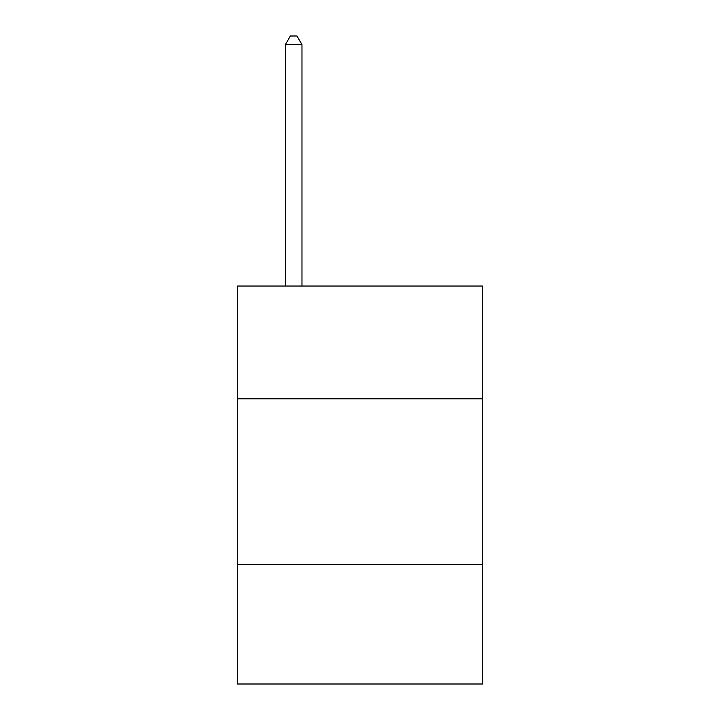 <?xml version="1.0" encoding="UTF-8"?>
<svg xmlns="http://www.w3.org/2000/svg" width="720" height="720" viewBox="0 0 720 720"><rect width="100%" height="100%" fill="white"/><g stroke="black" fill="none" stroke-linecap="round" stroke-linejoin="round"><path stroke-width="1.08" d="M482.706 398.799L482.706 286.047L237.294 286.047L237.294 398.799L482.706 398.799L482.706 684L237.294 684L237.294 398.799M482.706 564.615L237.294 564.615M301.968 286.047L301.968 44.622L285.381 44.622L285.381 286.047M285.381 44.622L290.358 36L296.991 36L301.968 44.622"/></g></svg>
